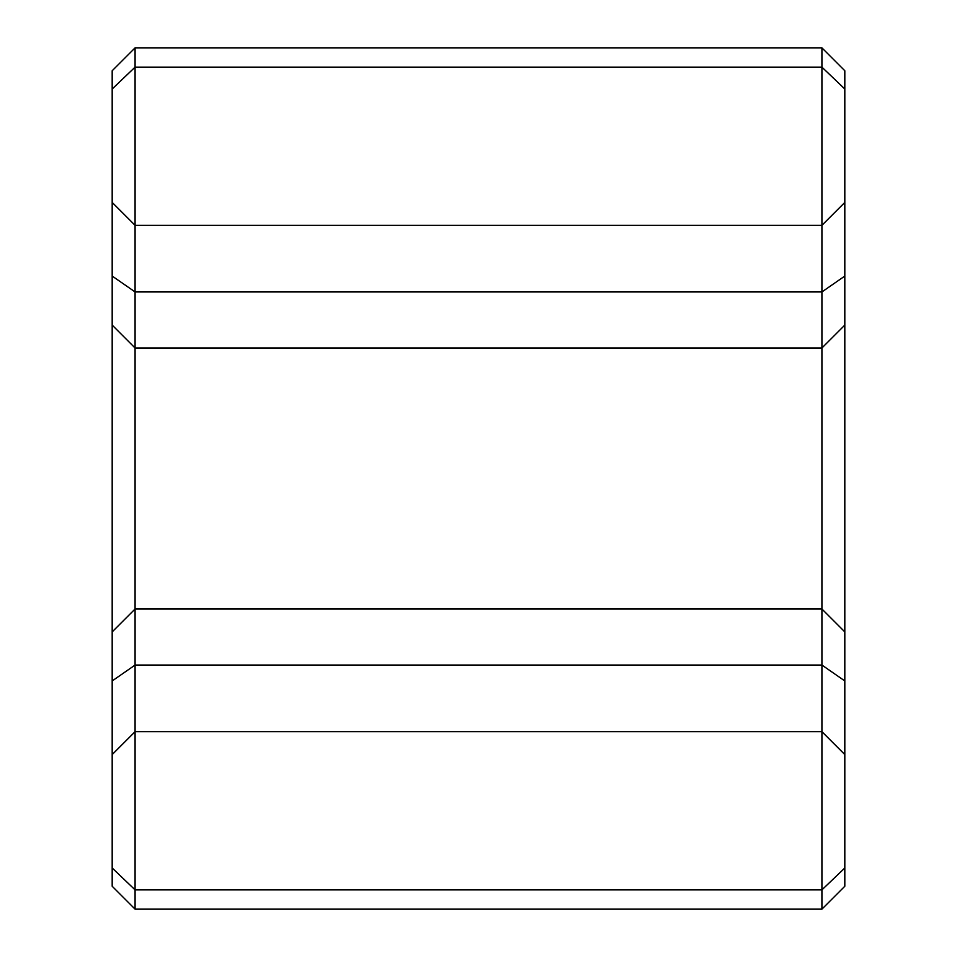 <?xml version="1.0" encoding="UTF-8"?>
<svg xmlns="http://www.w3.org/2000/svg" width="957" height="957" viewBox="0 0 957 957"><rect width="100%" height="100%" fill="white"/><g stroke="black" fill="none" stroke-linecap="round" stroke-linejoin="round"><path stroke-width="1.44" d="M112.184 867.999L135.081 889.866L135.081 909.15L112.184 886.254L112.184 70.746L135.081 47.85L821.919 47.85L844.816 70.746L844.816 89.001L821.919 67.134L821.919 47.85M135.081 909.15L821.919 909.15L844.816 886.254L844.816 89.001M821.919 909.15L821.919 889.866L135.081 889.866L135.081 47.85M112.184 631.895L135.081 608.999L821.919 608.999L821.919 67.134L135.081 67.134L112.184 89.001M112.184 325.105L135.081 348.001L821.919 348.001L844.816 325.105M844.816 867.999L821.919 889.866L821.919 608.999L844.816 631.895M112.184 680.941L135.081 665.055L821.919 665.055L844.816 680.941M112.184 276.059L135.081 291.945L821.919 291.945L844.816 276.059M112.184 754.571L135.081 731.674L821.919 731.674L844.816 754.571M112.184 202.429L135.081 225.326L821.919 225.326L844.816 202.429"/></g></svg>
